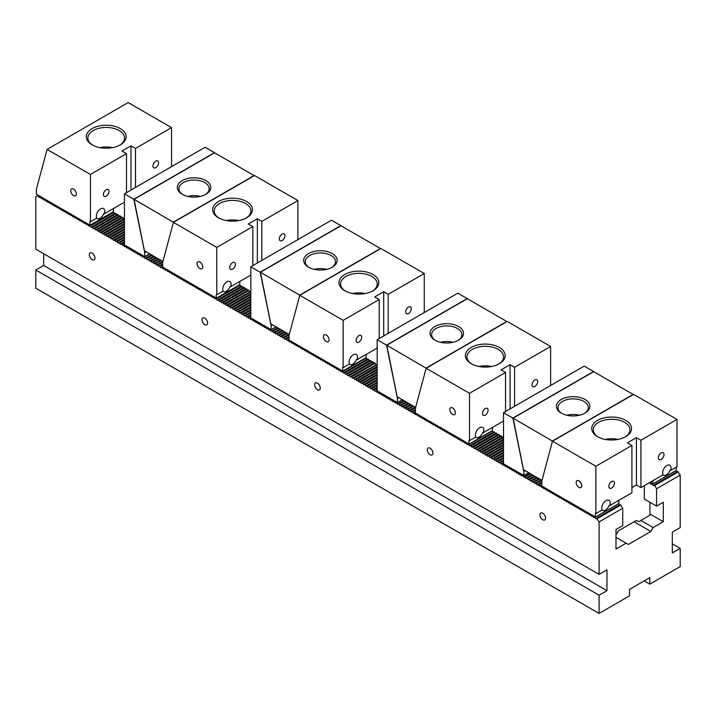 <?xml version="1.0" encoding="UTF-8"?>
<svg xmlns="http://www.w3.org/2000/svg" width="716" height="716" viewBox="0 0 716 716"><rect width="100%" height="100%" fill="white"/><g stroke="black" fill="none" stroke-linecap="round" stroke-linejoin="round"><path stroke-width="1.07" d="M649.6 482.575L650.907 484.177L652.428 484.213L653.162 485.484L654.684 485.511L656.545 488.733L656.545 506.105L663.302 502.202L663.302 521.713L653.162 527.567L640.865 520.469M653.162 527.567L650.907 531.469L634.107 521.767M653.896 485.063L677.551 471.397L680.2 475.075L680.2 527.567L672.315 532.122L672.315 552.931L680.2 548.375L672.315 543.829M676.02 470.51L676.817 471.826M320.258 388.045A3.983 2.3 -120 0 0 318.522 384.045A3.983 2.3 -120 0 0 315.452 382.971A3.983 2.3 -120 0 0 314.843 386.166A3.983 2.3 -120 0 0 317.448 389.674A3.983 2.3 -120 0 0 319.434 389.871A3.983 2.3 -120 0 0 320.258 388.045M545.574 518.133A3.983 2.3 -120 0 0 543.838 514.124A3.983 2.3 -120 0 0 540.768 513.059A3.983 2.3 -120 0 0 540.159 516.254A3.983 2.3 -120 0 0 542.755 519.762A3.983 2.3 -120 0 0 544.751 519.959A3.983 2.3 -120 0 0 545.574 518.133M94.942 257.966A3.983 2.3 -120 0 0 93.205 253.956A3.983 2.3 -120 0 0 90.135 252.891A3.983 2.3 -120 0 0 89.527 256.077A3.983 2.3 -120 0 0 92.131 259.595A3.983 2.3 -120 0 0 94.118 259.792A3.983 2.3 -120 0 0 94.942 257.966M432.92 453.094A3.983 2.3 60 0 1 432.088 454.911A3.983 2.3 60 0 1 430.101 454.714A3.983 2.3 60 0 1 427.497 451.205A3.983 2.3 60 0 1 428.105 448.019A3.983 2.3 60 0 1 431.175 449.084A3.983 2.3 60 0 1 432.92 453.094M207.604 323.005A3.983 2.3 60 0 1 206.781 324.831A3.983 2.3 60 0 1 204.785 324.634A3.983 2.3 60 0 1 202.18 321.126A3.983 2.3 60 0 1 202.798 317.931A3.983 2.3 60 0 1 205.868 318.996A3.983 2.3 60 0 1 207.604 323.005M596.437 518.232L595.703 518.653L594.978 517.382L593.457 517.355L592.723 516.084L591.201 516.048L589.68 514.33L588.946 514.75L587.424 513.032L586.69 513.453L585.965 512.182L584.444 512.146L582.922 510.427L582.189 510.848L580.667 509.121L579.933 509.55L579.199 508.279L577.678 508.244L576.165 506.525L575.431 506.946L573.91 505.219L573.176 505.648L572.442 504.377L570.92 504.341L569.399 502.623L568.665 503.044L567.94 501.773L566.419 501.746L565.685 500.475L564.163 500.439L562.642 498.721L561.908 499.142L560.386 497.414L559.652 497.844L558.928 496.573L557.406 496.537L555.885 494.819L555.151 495.239L553.629 493.512L552.895 493.942L552.161 492.671L550.64 492.635L549.127 490.916L548.393 491.337L546.872 489.61L546.138 490.039L545.404 488.768L543.883 488.733L542.361 487.014L541.627 487.435L540.902 486.164L539.381 486.137L538.647 484.866L537.125 484.83L535.604 483.112L534.87 483.533L534.136 482.262L532.615 482.226L531.89 480.964L530.368 480.928L528.847 479.21L528.113 479.63L527.379 478.36L525.857 478.324L524.336 476.605L523.602 477.026L522.877 475.755L521.355 475.728L520.622 474.457L519.1 474.422L517.578 472.703L516.845 473.124L516.111 471.853L514.598 471.826L513.864 470.555L512.343 470.519L510.821 468.801L510.087 469.222L508.566 467.494L507.832 467.924L507.098 466.653L505.585 466.617L504.064 464.899L503.33 465.319L501.809 463.592L501.075 464.022L500.341 462.751L498.819 462.715L497.298 460.997L496.573 461.417L495.051 459.69L494.317 460.12L493.584 458.849L492.062 458.813L490.541 457.094L489.807 457.515L489.073 456.244L487.56 456.217L486.826 454.946L485.305 454.911L483.783 453.192L483.049 453.613L481.528 451.885L480.794 452.315L480.06 451.044L478.548 451.008L477.026 449.29L476.292 449.711L475.558 448.44L474.037 448.404L472.515 446.686L471.781 447.106L471.047 445.835L469.535 445.808L468.801 444.538L467.28 444.502L465.758 442.783L465.024 443.204L463.503 441.486L462.769 441.906L462.035 440.635L460.522 440.6L459.001 438.881L458.267 439.302L456.745 437.574L456.011 438.004L455.278 436.733L453.756 436.697L452.235 434.979L451.51 435.4L449.988 433.672L449.254 434.102L448.52 432.831L446.999 432.795L445.477 431.077L444.743 431.497L444.01 430.226L442.497 430.2L441.763 428.929L440.242 428.893L438.72 427.175L437.986 427.595L436.465 425.868L435.731 426.297L434.997 425.027L433.484 424.991L431.963 423.272L431.229 423.693L429.707 421.966L428.974 422.395L428.24 421.124L426.718 421.089L425.197 419.37L424.472 419.791L422.95 418.063L422.216 418.493L421.482 417.222L419.961 417.186L418.439 415.468L417.705 415.889L416.981 414.618L415.459 414.582L413.938 412.864L413.204 413.284L411.682 411.566L410.948 411.986L410.214 410.715L408.693 410.68L407.968 409.418L406.446 409.382L404.925 407.664L404.191 408.084L403.457 406.813L401.936 406.778L400.414 405.059L399.68 405.48L398.955 404.209L397.434 404.182L396.7 402.911L395.178 402.875L393.657 401.157L392.923 401.578L391.401 399.85L390.668 400.28L389.943 399.009L388.421 398.973L386.9 397.255L386.166 397.675L384.644 395.948L383.91 396.378L383.176 395.107L381.655 395.071L380.133 393.353L379.408 393.773L377.887 392.046L377.153 392.475L376.419 391.205L374.898 391.169L373.376 389.45L372.642 389.871L371.917 388.6L370.396 388.573L369.662 387.302L368.14 387.267L366.619 385.548L365.885 385.969L364.363 384.241L363.63 384.671L362.905 383.4L361.383 383.364L359.862 381.646L359.128 382.067L357.606 380.339L356.872 380.769L356.138 379.498L354.617 379.462L353.892 378.191L352.37 378.164L351.637 376.893L350.115 376.858L348.594 375.139L347.86 375.56L346.338 373.841L345.604 374.262L344.879 372.991L343.358 372.955L341.836 371.237L341.102 371.658L339.581 369.939L338.847 370.36L338.113 369.089L336.592 369.053L335.07 367.335L334.345 367.755L332.824 366.028L332.09 366.458L331.356 365.187L329.834 365.151L328.313 363.433L327.579 363.853L326.854 362.582L325.332 362.556L324.599 361.285L323.077 361.249L321.556 359.53L320.822 359.951L319.3 358.224L318.566 358.653L317.841 357.382L316.32 357.347L314.798 355.628L314.064 356.049L312.543 354.322L311.809 354.751L311.075 353.48L309.554 353.444L308.032 351.726L307.307 352.147L305.786 350.419L305.052 350.849L304.318 349.578L302.796 349.542L301.275 347.824L300.541 348.245L299.816 346.974L298.295 346.947L297.561 345.676L296.039 345.64L294.518 343.922L293.784 344.342L293.05 343.071L291.528 343.036L290.803 341.774L289.282 341.738L287.76 340.019L287.026 340.44L286.293 339.169L284.771 339.133L283.25 337.415L282.516 337.836L281.791 336.565L280.269 336.538L279.535 335.267L278.014 335.231L276.492 333.513L275.758 333.933L274.237 332.206L273.503 332.636L272.778 331.365L271.257 331.329L269.735 329.611L269.001 330.031L267.48 328.304L266.746 328.733L266.012 327.463L264.49 327.427L262.978 325.708L262.244 326.129L260.722 324.402L259.989 324.831L259.255 323.56L257.733 323.525L256.212 321.806L255.478 322.227L254.753 320.956L253.231 320.929L252.497 319.658L250.976 319.622L249.454 317.904L248.72 318.325L247.199 316.597L246.465 317.027L245.74 315.756L244.219 315.72L242.697 314.002L241.963 314.422L240.442 312.695L239.708 313.125L238.974 311.854L237.452 311.818L235.94 310.1L235.206 310.52L233.685 308.793L232.951 309.223L232.217 307.952L230.695 307.916L229.174 306.197L228.44 306.618L227.715 305.347L226.193 305.311L224.672 303.593L223.938 304.014L222.416 302.295L221.683 302.716L220.949 301.445L219.427 301.409L218.702 300.147L217.181 300.111L215.659 298.393L214.925 298.814L214.191 297.543L212.67 297.507L211.148 295.789L210.415 296.209L209.69 294.938L208.168 294.911L207.434 293.641L205.913 293.605L204.391 291.886L203.657 292.307L202.136 290.58L201.402 291.009L200.677 289.738L199.155 289.703L197.634 287.984L196.9 288.405L195.379 286.677L194.645 287.107L193.911 285.836L192.398 285.8L190.877 284.082L190.143 284.503L188.621 282.775L187.887 283.205L187.153 281.934L185.632 281.898L184.11 280.18L183.386 280.6L181.864 278.873L181.13 279.303L180.396 278.032L178.875 277.996L177.353 276.278L176.619 276.698L175.885 275.427L174.373 275.4L173.639 274.13L172.117 274.094L170.596 272.375L169.862 272.796L169.128 271.525L167.607 271.489L166.873 270.227L165.36 270.192L163.839 268.473L163.105 268.894L162.371 267.623L160.849 267.587L159.328 265.869L158.594 266.289L157.86 265.018L156.348 264.992L155.614 263.721L154.092 263.685L152.571 261.966L151.837 262.387L150.315 260.66L149.581 261.089L148.847 259.819L147.335 259.783L145.813 258.064L145.079 258.485L143.558 256.758L142.824 257.187L142.09 255.916L140.569 255.88L139.047 254.162L138.322 254.583L136.801 252.855L136.067 253.285L135.333 252.014L133.811 251.978L132.29 250.26L131.556 250.681L130.822 249.41L129.31 249.383L128.576 248.112L127.054 248.076L125.533 246.358L124.799 246.778L123.277 245.051L122.543 245.481L121.809 244.21L120.297 244.174L118.775 242.455L118.042 242.876L116.52 241.149L115.786 241.578L115.052 240.308L113.531 240.272L112.009 238.553L111.284 238.974L109.763 237.247L109.029 237.676L108.295 236.405L106.773 236.37L105.252 234.651L104.518 235.072L103.793 233.801L102.272 233.765L100.75 232.047L100.016 232.467L98.495 230.749L97.761 231.17L97.027 229.899L95.505 229.863L94.781 228.601L93.259 228.565L91.737 226.847L91.004 227.267L90.27 225.996L88.748 225.961L87.227 224.242L86.493 224.663L85.768 223.392L84.246 223.365L83.512 222.094L81.991 222.058L80.469 220.34L79.736 220.761L78.214 219.033L77.48 219.463L76.755 218.192L75.234 218.156L73.712 216.438L72.978 216.859L71.457 215.131L70.723 215.561L69.989 214.29L68.468 214.254L66.946 212.536L66.221 212.956L64.7 211.229L63.966 211.659L63.232 210.388L61.71 210.352L60.189 208.633L59.455 209.054L58.73 207.783L57.208 207.756L56.474 206.485L54.953 206.45L53.432 204.731L52.698 205.152L51.176 203.425L50.442 203.854L49.717 202.583L48.196 202.547L46.674 200.829L45.94 201.25L45.206 199.979L43.685 199.943L42.163 198.225L41.43 198.645L40.705 197.374L39.183 197.347L37.662 195.62L35.8 196.694L35.8 249.186L599.086 574.393L599.086 521.91L622.741 508.244L620.101 504.574L596.437 518.232L599.086 521.91M680.2 548.375L680.2 566.589L649.779 584.149L644.149 580.9M649.779 584.149L649.779 577.651L629.507 589.357L629.507 595.864L599.086 613.424L599.086 595.211L35.8 269.995L35.8 288.208L599.086 613.424M215.659 298.393L216.223 298.062L216.232 294.428L216.787 294.75L223.168 291.072A5.979 3.446 -60 0 1 224.448 284.171A5.979 3.446 -60 0 1 229.917 281.513A5.979 3.446 -60 0 1 231.152 284.243A5.979 3.446 -60 0 1 230.695 286.722L230.131 286.4A5.979 3.446 -60 0 1 223.383 291.537A5.979 3.446 -60 0 1 222.945 291.197M216.447 298.84L240.102 285.183L239.493 284.834M213.404 297.086L213.968 296.764M214.191 297.543L214.755 297.221M43.685 253.741L43.685 265.448L35.8 269.995M656.545 488.733L680.2 475.075M650.907 531.469L628.38 544.473L626.124 543.175L615.984 549.029L615.984 529.518L622.741 525.616L622.741 508.244M599.086 574.393L606.971 569.847L606.971 590.655L599.086 595.211M656.545 506.105L644.302 499.034L644.302 485.636M663.302 521.713L649.94 513.998M626.124 543.175L615.984 537.322M39.908 196.927L40.472 196.596M654.684 485.511L678.338 471.853M652.428 484.213L676.092 470.555M651.641 483.756L652.204 483.434M650.173 482.915L650.737 482.584M114.658 213.61L113.137 211.882L89.482 225.54M116.914 214.907L115.392 213.18L91.737 226.847M119.169 216.205L117.648 214.487L93.984 228.144M121.416 217.512L119.903 215.785L96.239 229.442M123.671 218.81L122.15 217.082L98.495 230.749M124.459 218.416L100.75 232.047M240.836 286.454L240.102 285.183M243.091 287.751L241.569 286.033L217.915 299.691M245.346 289.058L243.825 287.331L220.161 300.989M247.593 290.356L246.071 288.629L222.416 302.295M249.848 291.654L248.327 289.935L224.672 303.593M250.815 291.367L226.927 304.891M367.013 359.298L365.849 357.785M369.268 360.604L367.747 358.877L344.083 372.535M371.515 361.902L370.002 360.175L346.338 373.841M373.77 363.2L372.248 361.482L348.594 375.139M376.025 364.507L374.504 362.779L350.849 376.437M377.171 364.319L353.095 377.744M493.19 432.151L492.205 430.737M495.445 433.449L493.924 431.721L470.26 445.388M497.692 434.746L496.17 433.028L472.515 446.686M499.947 436.053L498.425 434.326L474.771 447.983M502.202 437.351L500.681 435.623L477.026 449.29M503.527 437.27L502.936 436.93L479.273 450.588M619.367 504.995L618.561 503.688M37.662 195.62L38.225 195.298M38.449 196.077L39.013 195.754M40.705 197.374L41.26 197.052M42.163 198.225L42.727 197.902M42.951 198.681L43.515 198.35M44.419 199.522L44.983 199.2M45.206 199.979L45.77 199.657M46.674 200.829L47.238 200.498M47.462 201.277L48.026 200.954M48.921 202.127L49.485 201.805M49.717 202.583L50.272 202.252M51.176 203.425L51.74 203.102M51.964 203.881L52.528 203.559M53.432 204.731L53.995 204.4M54.219 205.188L54.783 204.857M55.687 206.029L56.251 205.707M56.474 206.485L57.038 206.163M57.933 207.327L58.497 207.005M58.73 207.783L59.285 207.461M60.189 208.633L60.753 208.302M60.976 209.09L61.54 208.759M62.444 209.931L63.008 209.609M63.232 210.388L63.796 210.065M64.7 211.229L65.263 210.907M65.487 211.685L66.051 211.363M66.946 212.536L67.51 212.204M67.743 212.992L68.297 212.661M69.201 213.833L69.765 213.511M69.989 214.29L70.553 213.968M71.457 215.131L72.021 214.809M72.244 215.588L72.808 215.265M73.712 216.438L74.276 216.107M74.5 216.894L75.064 216.563M75.959 217.736L76.523 217.413M76.755 218.192L77.31 217.87M78.214 219.033L78.778 218.711M79.002 219.49L79.566 219.168M80.469 220.34L81.033 220.009M81.257 220.796L81.821 220.465M82.725 221.638L83.289 221.316M83.512 222.094L84.076 221.772M84.971 222.936L85.535 222.613M85.768 223.392L86.323 223.07M87.227 224.242L87.791 223.911M88.014 224.699L88.578 224.368M90.27 225.996L113.925 212.339M92.525 227.294L116.18 213.636M94.781 228.601L118.435 214.943M97.027 229.899L120.691 216.241M99.282 231.196L122.937 217.539M101.538 232.503L124.459 219.266M102.997 233.344L124.459 220.958M103.793 233.801L124.459 221.871M105.252 234.651L124.459 223.562M106.04 235.099L124.459 224.466M107.507 235.949L124.459 226.158M108.295 236.405L124.459 227.07M109.763 237.247L124.459 228.762M110.55 237.703L124.459 229.675M112.009 238.553L124.459 231.366M112.797 239.001L124.459 232.27M114.265 239.851L124.459 233.962M115.052 240.308L124.459 234.875M116.52 241.149L124.459 236.566M117.308 241.605L124.459 237.479M118.775 242.455L124.459 239.171M119.563 242.912L124.459 240.075M121.022 243.753L124.459 241.766M121.809 244.21L124.459 242.679M123.277 245.051L124.459 244.371M124.065 245.507L124.745 245.123M125.533 246.358L126.204 245.964M126.32 246.814L127.001 246.42M127.788 247.655L128.459 247.262M128.576 248.112L129.247 247.718M130.035 248.953L130.715 248.568M130.822 249.41L131.502 249.025M132.29 250.26L132.97 249.866M133.078 250.716L133.758 250.323M134.545 251.558L135.217 251.164M135.333 252.014L136.013 251.62M136.801 252.855L137.472 252.471M137.588 253.312L138.26 252.927M139.047 254.162L139.727 253.768M139.835 254.619L140.515 254.225M141.303 255.46L141.983 255.075M142.09 255.916L142.77 255.523M143.558 256.758L144.229 256.373M144.346 257.214L149.921 254.001M145.813 258.064L151.389 254.842M146.601 258.521L152.177 255.299M148.06 259.362L153.636 256.14M148.847 259.819L154.432 256.596M150.315 260.66L155.891 257.447M151.103 261.116L156.679 257.903M152.571 261.966L158.147 258.745M153.358 262.423L158.934 259.201M154.826 263.264L160.402 260.042M155.614 263.721L161.19 260.499M157.072 264.571L162.648 261.349M157.86 265.018L162.738 262.208M159.328 265.869L162.72 263.909M160.115 266.325L162.72 264.822M161.583 267.166L162.72 266.513M162.371 267.623L162.935 267.301M163.839 268.473L164.403 268.142M164.626 268.921L165.19 268.598M166.085 269.771L166.649 269.449M166.873 270.227L167.437 269.896M168.341 271.069L168.904 270.746M169.128 271.525L169.692 271.203M170.596 272.375L171.16 272.044M171.384 272.823L171.947 272.501M172.851 273.673L173.415 273.351M173.639 274.13L174.203 273.798M175.098 274.971L175.662 274.649M175.885 275.427L176.449 275.105M177.353 276.278L177.917 275.946M178.141 276.734L178.705 276.403M179.609 277.575L180.172 277.253M180.396 278.032L180.96 277.71M181.864 278.873L182.428 278.551M182.652 279.33L183.215 279.007M184.11 280.18L184.674 279.849M184.898 280.636L185.462 280.305M186.366 281.478L186.93 281.155M187.153 281.934L187.717 281.612M188.621 282.775L189.185 282.453M189.409 283.232L189.973 282.91M190.877 284.082L191.441 283.751M191.664 284.538L192.228 284.207M193.123 285.38L193.687 285.058M193.911 285.836L194.475 285.514M195.379 286.677L195.942 286.355M196.166 287.134L196.73 286.812M197.634 287.984L198.198 287.653M198.421 288.441L198.985 288.109M199.889 289.282L200.453 288.96M200.677 289.738L201.241 289.416M202.136 290.58L202.7 290.257M202.923 291.036L203.487 290.714M204.391 291.886L204.955 291.555M205.179 292.343L205.743 292.012M206.647 293.184L207.21 292.862M207.434 293.641L207.998 293.318M208.902 294.482L209.457 294.16M209.69 294.938L210.253 294.616M211.148 295.789L211.712 295.457M211.936 296.245L212.5 295.914M218.702 300.147L242.357 286.49M220.949 301.445L244.612 287.787M223.204 302.743L246.868 289.085M225.459 304.049L249.114 290.392M227.715 305.347L250.815 292.012M229.174 306.197L250.815 293.703M229.961 306.645L250.815 294.607M231.429 307.495L250.815 296.299M232.217 307.952L250.815 297.212M233.685 308.793L250.815 298.903M234.472 309.249L250.815 299.816M235.94 310.1L250.815 301.508M236.727 310.547L250.815 302.412M238.186 311.397L250.815 304.103M238.974 311.854L250.815 305.016M240.442 312.695L250.815 306.708M241.229 313.152L250.815 307.62M242.697 314.002L250.815 309.312M243.485 314.458L250.815 310.216M244.953 315.3L250.815 311.908M245.74 315.756L250.815 312.82M247.199 316.597L250.815 314.512M247.987 317.054L250.815 315.425M249.454 317.904L250.815 317.116M250.242 318.36L250.922 317.967M251.71 319.202L252.381 318.808M252.497 319.658L253.169 319.264M253.965 320.5L254.636 320.115M254.753 320.956L255.424 320.571M256.212 321.806L256.892 321.412M256.999 322.263L257.679 321.869M258.467 323.104L259.147 322.71M259.255 323.56L259.935 323.167M260.722 324.402L261.394 324.017M261.51 324.858L262.181 324.473M262.978 325.708L263.649 325.315M263.765 326.165L264.437 325.771M265.224 327.006L265.905 326.621M266.012 327.463L266.692 327.069M267.48 328.304L268.16 327.919M268.267 328.76L268.947 328.375M269.735 329.611L270.406 329.217M270.523 330.067L276.099 326.845M271.99 330.908L277.566 327.686M272.778 331.365L278.354 328.143M274.237 332.206L279.813 328.993M275.025 332.663L280.6 329.45M276.492 333.513L282.068 330.291M277.28 333.969L282.856 330.747M278.748 334.811L284.324 331.589M279.535 335.267L285.111 332.045M281.003 336.117L286.579 332.895M281.791 336.565L287.367 333.352M283.25 337.415L288.825 334.193M284.037 337.871L289.166 334.909M285.505 338.713L289.076 336.654M286.293 339.169L289.076 337.567M287.76 340.019L289.076 339.259M288.548 340.467L289.112 340.145M290.007 341.317L290.571 340.995M290.803 341.774L291.367 341.442M292.262 342.615L292.826 342.293M293.05 343.071L293.614 342.749M294.518 343.922L295.082 343.59M295.305 344.369L295.869 344.047M296.773 345.219L297.337 344.897M297.561 345.676L298.125 345.345M299.02 346.517L299.583 346.195M299.816 346.974L300.38 346.651M301.275 347.824L301.839 347.493M302.062 348.28L302.626 347.949M303.53 349.122L304.094 348.799M304.318 349.578L304.882 349.256M305.786 350.419L306.35 350.097M306.573 350.876L307.137 350.554M308.032 351.726L308.596 351.395M308.829 352.183L309.393 351.851M310.288 353.024L310.851 352.702M311.075 353.48L311.639 353.158M312.543 354.322L313.107 353.999M313.331 354.778L313.894 354.456M314.798 355.628L315.362 355.297M315.586 356.085L316.15 355.754M317.045 356.926L317.609 356.604M317.841 357.382L318.405 357.06M597.225 518.688L620.888 505.031M594.978 517.382L618.633 503.724M594.191 516.934L594.745 516.603M592.723 516.084L593.287 515.762M591.935 515.627L592.499 515.305M590.467 514.786L591.031 514.455M589.68 514.33L590.244 514.007M588.212 513.479L588.776 513.157M587.424 513.032L587.988 512.701M585.965 512.182L586.529 511.859M585.178 511.725L585.733 511.403M583.71 510.884L584.274 510.553M582.922 510.427L583.486 510.096M581.455 509.577L582.019 509.255M580.667 509.121L581.231 508.799M579.199 508.279L579.763 507.957M578.412 507.823L578.976 507.501M576.953 506.982L577.517 506.651M576.165 506.525L576.72 506.194M574.697 505.675L575.261 505.353M573.91 505.219L574.474 504.896M572.442 504.377L573.006 504.055M571.654 503.921L572.218 503.599M570.187 503.08L570.75 502.748M569.399 502.623L569.963 502.292M567.94 501.773L568.504 501.451M567.153 501.316L567.707 500.994M565.685 500.475L566.249 500.153M564.897 500.019L565.461 499.696M563.429 499.177L563.993 498.846M562.642 498.721L563.206 498.39M561.174 497.871L561.738 497.548M560.386 497.414L560.95 497.092M558.928 496.573L559.491 496.251M558.14 496.116L558.695 495.794M556.672 495.275L557.236 494.944M555.885 494.819L556.448 494.488M554.417 493.968L554.981 493.646M553.629 493.512L554.193 493.19M552.161 492.671L552.725 492.348M551.374 492.214L551.938 491.892M549.915 491.373L550.479 491.042M549.127 490.916L549.682 490.585M547.659 490.066L548.223 489.744M546.872 489.61L547.436 489.288M545.404 488.768L545.968 488.437M544.616 488.312L545.18 487.99M543.149 487.462L543.712 487.14M542.361 487.014L542.925 486.683M540.902 486.164L541.788 485.654M540.115 485.708L541.788 484.741M538.647 484.866L541.788 483.049M537.859 484.41L541.788 482.145M536.391 483.56L541.967 480.347M535.604 483.112L541.18 479.89M534.136 482.262L539.721 479.04M533.348 481.805L538.924 478.583M531.89 480.964L537.465 477.742M531.102 480.508L536.678 477.286M529.634 479.657L535.21 476.444M528.847 479.21L534.422 475.988M527.379 478.36L532.955 475.138M526.591 477.903L532.167 474.681M525.123 477.062L530.708 473.84M524.336 476.605L529.912 473.383M522.877 475.755L523.548 475.37M522.089 475.299L522.761 474.914M520.622 474.457L521.293 474.064M519.834 474.001L520.505 473.616M518.366 473.16L519.046 472.766M517.578 472.703L518.259 472.309M516.111 471.853L516.791 471.468M515.323 471.397L516.003 471.012M513.864 470.555L514.535 470.161M513.077 470.099L513.748 469.714M511.609 469.257L512.28 468.864M510.821 468.801L511.493 468.407M509.353 467.951L510.034 467.566M508.566 467.494L509.246 467.109M507.098 466.653L507.778 466.259M506.31 466.197L506.991 465.803M504.852 465.355L505.523 464.961M504.064 464.899L504.735 464.505M502.596 464.049L503.527 463.512M501.809 463.592L503.527 462.599M500.341 462.751L503.527 460.907M499.553 462.294L503.527 460.003M498.085 461.453L503.527 458.312M497.298 460.997L503.527 457.399M495.839 460.146L503.527 455.707M495.051 459.69L503.527 454.794M493.584 458.849L503.527 453.103M492.796 458.392L503.527 452.19M491.328 457.551L503.527 450.498M490.541 457.094L503.527 449.594M489.073 456.244L503.527 447.903M488.285 455.788L503.527 446.99M486.826 454.946L503.527 445.298M486.039 454.49L503.527 444.385M484.571 453.64L503.527 442.694M483.783 453.192L503.527 441.79M482.315 452.342L503.527 440.098M481.528 451.885L503.527 439.185M480.06 451.044L503.527 437.494M477.814 449.738L501.468 436.08M475.558 448.44L499.213 434.782M473.303 447.142L496.967 433.484M471.047 445.835L494.711 432.178M468.801 444.538L492.456 430.88M468.013 444.081L468.577 443.759M466.546 443.24L467.109 442.909M465.758 442.783L466.322 442.461M464.29 441.933L464.854 441.611M463.503 441.486L464.066 441.154M462.035 440.635L462.599 440.313M461.247 440.179L461.811 439.857M459.788 439.338L460.352 439.006M459.001 438.881L459.565 438.55M457.533 438.031L458.097 437.709M456.745 437.574L457.309 437.252M455.278 436.733L455.841 436.411M454.49 436.277L455.054 435.955M453.022 435.435L453.586 435.104M452.235 434.979L452.798 434.648M450.776 434.129L451.34 433.806M449.988 433.672L450.552 433.35M448.52 432.831L449.084 432.509M447.733 432.375L448.297 432.052M446.265 431.533L446.829 431.202M445.477 431.077L446.041 430.746M444.01 430.226L444.573 429.904M443.222 429.77L443.786 429.448M441.763 428.929L442.327 428.607M440.975 428.472L441.539 428.15M439.508 427.631L440.072 427.3M438.72 427.175L439.284 426.843M437.252 426.324L437.816 426.002M436.465 425.868L437.029 425.546M434.997 425.027L435.561 424.704M434.209 424.57L434.773 424.248M432.75 423.729L433.314 423.398M431.963 423.272L432.527 422.941M430.495 422.422L431.059 422.1M429.707 421.966L430.271 421.643M428.24 421.124L428.803 420.802M427.452 420.668L428.016 420.346M425.993 419.827L426.548 419.495M425.197 419.37L425.76 419.039M423.738 418.52L424.302 418.198M422.95 418.063L423.514 417.741M421.482 417.222L422.046 416.891M420.695 416.766L421.259 416.444M419.227 415.915L419.791 415.593M418.439 415.468L419.003 415.137M416.981 414.618L417.535 414.296M416.184 414.161L416.748 413.839M414.725 413.32L415.432 412.908M413.938 412.864L415.432 412.004M412.47 412.013L415.432 410.313M411.682 411.566L415.432 409.4M410.214 410.715L415.584 407.619M409.427 410.259L415.003 407.037M407.968 409.418L413.544 406.196M407.171 408.961L412.747 405.739M405.712 408.111L411.288 404.898M404.925 407.664L410.501 404.442M403.457 406.813L409.033 403.591M402.669 406.357L408.245 403.135M401.202 405.516L406.778 402.294M400.414 405.059L405.99 401.837M398.955 404.209L404.531 400.996M398.159 403.752L403.735 400.539M396.7 402.911L397.371 402.517M395.912 402.455L396.583 402.07M394.444 401.613L395.125 401.22M393.657 401.157L394.328 400.763M392.189 400.307L392.869 399.922M391.401 399.85L392.082 399.465M389.943 399.009L390.614 398.615M389.146 398.552L389.826 398.168M387.687 397.711L388.358 397.317M386.9 397.255L387.571 396.861M385.432 396.404L386.112 396.02M384.644 395.948L385.315 395.563M383.176 395.107L383.857 394.713M382.389 394.65L383.069 394.256M380.93 393.809L381.601 393.415M380.133 393.353L380.814 392.959M378.675 392.502L379.346 392.117M377.887 392.046L378.558 391.661M376.419 391.205L377.171 390.766M375.632 390.748L377.171 389.853M374.164 389.907L377.171 388.17M373.376 389.45L377.171 387.258M371.917 388.6L377.171 385.566M371.121 388.144L377.171 384.653M369.662 387.302L377.171 382.962M368.874 386.846L377.171 382.049M367.406 386.005L377.171 380.357M366.619 385.548L377.171 379.453M365.151 384.698L377.171 377.762M364.363 384.241L377.171 376.849M362.905 383.4L377.171 375.157M362.108 382.944L377.171 374.244M360.649 382.093L377.171 372.553M359.862 381.646L377.171 371.649M358.394 380.796L377.171 369.957M357.606 380.339L377.171 369.044M356.138 379.498L377.171 367.353M355.351 379.041L377.171 366.44M353.892 378.191L377.171 364.748M351.637 376.893L375.291 363.236M349.381 375.596L373.036 361.938M347.126 374.289L370.79 360.631M344.879 372.991L368.534 359.334M342.624 371.694L366.279 358.036M341.836 371.237L342.4 370.915M340.369 370.387L340.932 370.065M339.581 369.939L340.145 369.608M338.113 369.089L338.677 368.767M337.325 368.633L337.889 368.31M335.867 367.791L336.43 367.46M335.07 367.335L335.634 367.004M333.611 366.485L334.175 366.162M332.824 366.028L333.387 365.706M331.356 365.187L331.92 364.865M330.568 364.73L331.132 364.408M329.1 363.889L329.664 363.558M328.313 363.433L328.877 363.101M326.854 362.582L327.418 362.26M326.057 362.126L326.621 361.804M324.599 361.285L325.162 360.962M323.811 360.828L324.375 360.506M322.343 359.987L322.907 359.656M321.556 359.53L322.119 359.199M320.088 358.68L320.652 358.358M319.3 358.224L319.864 357.902M606.971 590.655L43.685 265.448M92.713 145.178A18.321 10.579 180 0 1 87.889 138.027A18.321 10.579 180 0 1 93.259 130.545A18.321 10.579 180 0 1 113.226 128.254A18.321 10.579 180 0 1 124.53 138.027A18.321 10.579 180 0 1 119.706 145.178M92.131 128.594A19.914 11.501 180 0 1 120.297 128.594A19.914 11.501 180 0 1 120.297 144.856A19.914 11.501 180 0 1 92.131 144.856A19.914 11.501 180 0 1 92.131 128.594M113.531 208.463L113.361 211.748L90.046 225.218L89.876 221.477L90.44 221.799L96.812 218.12A5.979 3.446 -60 0 1 98.092 211.22A5.979 3.446 -60 0 1 103.569 208.562A5.979 3.446 -60 0 1 104.804 211.301A5.979 3.446 -60 0 1 104.348 213.771L103.784 213.449A5.979 3.446 -60 0 1 97.027 218.586A5.979 3.446 -60 0 1 96.597 218.246M124.459 202.163L104.348 213.771M109.029 191.36A3.983 2.3 -60 0 1 107.293 195.37A3.983 2.3 -60 0 1 104.223 196.435A3.983 2.3 -60 0 1 104.223 191.834A3.983 2.3 -60 0 1 108.206 189.534A3.983 2.3 -60 0 1 109.029 191.36M76.352 193.964A3.983 2.3 60 0 1 75.529 195.79A3.983 2.3 60 0 1 71.546 193.49A3.983 2.3 60 0 1 71.546 188.89A3.983 2.3 60 0 1 74.616 189.955A3.983 2.3 60 0 1 76.352 193.964M155.784 167.625A3.983 2.3 -60 0 1 153.788 167.821A3.983 2.3 -60 0 1 153.788 163.221A3.983 2.3 -60 0 1 157.771 160.921A3.983 2.3 -60 0 1 158.379 164.107A3.983 2.3 -60 0 1 155.784 167.625M130.992 190.062L130.992 145.831L121.98 151.031L126.49 153.636L90.44 174.453L90.44 221.799M135.503 187.458L135.503 148.436L130.992 145.831M126.49 192.658L126.49 153.636M112.573 147.621A18.321 10.579 -0 0 0 99.846 147.621M89.876 225.119L36.364 194.224L36.364 189.355L47.068 149.411L90.44 174.453M171.554 166.649L171.554 127.618L128.182 102.576L47.068 149.411M171.554 127.618L135.503 148.436M219.069 218.129A18.321 10.579 180 0 1 214.245 210.978A18.321 10.579 180 0 1 219.606 203.496A18.321 10.579 180 0 1 239.574 201.205A18.321 10.579 180 0 1 250.886 210.978A18.321 10.579 180 0 1 246.062 218.129M218.478 201.545A19.914 11.501 180 0 1 246.644 201.545A19.914 11.501 180 0 1 246.644 217.807A19.914 11.501 180 0 1 218.478 217.807A19.914 11.501 180 0 1 218.478 201.545M239.887 281.415L239.717 284.7L216.393 298.169L162.72 267.175L162.72 262.298L173.415 222.354L216.787 247.396L216.787 294.75M250.815 275.105L230.695 286.722M235.376 264.311A3.983 2.3 -60 0 1 233.64 268.321A3.983 2.3 -60 0 1 230.57 269.386A3.983 2.3 -60 0 1 230.57 264.786A3.983 2.3 -60 0 1 234.553 262.486A3.983 2.3 -60 0 1 235.376 264.311M202.709 266.916A3.983 2.3 60 0 1 201.885 268.733A3.983 2.3 60 0 1 197.902 266.433A3.983 2.3 60 0 1 197.902 261.832A3.983 2.3 60 0 1 200.972 262.906A3.983 2.3 60 0 1 202.709 266.916M282.131 240.567A3.983 2.3 -60 0 1 280.144 240.764A3.983 2.3 -60 0 1 280.144 236.164A3.983 2.3 -60 0 1 284.127 233.872A3.983 2.3 -60 0 1 284.735 237.059A3.983 2.3 -60 0 1 282.131 240.567M257.348 263.014L257.348 218.783L248.336 223.983L252.838 226.587L216.787 247.396M261.85 260.409L261.85 221.378L257.348 218.783M252.838 265.618L252.838 226.587M238.929 220.573A18.321 10.579 -0 0 0 226.193 220.573M297.901 239.6L297.901 200.57L254.529 175.527L173.415 222.354M297.901 200.57L261.85 221.378M182.822 194.6A15.134 8.735 180 0 1 178.919 188.747A15.134 8.735 180 0 1 183.359 182.562A15.134 8.735 180 0 1 199.854 180.674A15.134 8.735 180 0 1 209.197 188.747A15.134 8.735 180 0 1 205.295 194.6M182.231 194.278L182.231 194.278A16.728 9.657 180 0 1 182.231 180.611A16.728 9.657 180 0 1 205.886 180.611A16.728 9.657 180 0 1 205.886 194.278A16.728 9.657 180 0 1 182.231 194.278M162.926 261.51L144.435 250.833L134.071 199.316L173.496 222.309M173.496 222.076L254.046 175.572L214.621 152.812L134.071 199.316M200.319 196.399A15.134 8.735 -0 0 0 187.798 196.399M144.739 256.668L144.739 252.632L133.811 199.227L124.459 193.83L124.459 244.953L144.739 256.668L149.644 253.831M124.459 193.83L205.125 147.263L214.478 152.66L133.811 199.227M144.739 252.632L146.145 251.817M345.425 291.081A18.321 10.579 180 0 1 340.601 283.93A18.321 10.579 180 0 1 345.962 276.448A18.321 10.579 180 0 1 365.93 274.156A18.321 10.579 180 0 1 377.243 283.93A18.321 10.579 180 0 1 372.418 291.081M344.835 274.496A19.914 11.501 180 0 1 373 274.496A19.914 11.501 180 0 1 373 290.759A19.914 11.501 180 0 1 344.835 290.759A19.914 11.501 180 0 1 344.835 274.496M366.243 354.366L366.073 357.651L342.749 371.121L342.588 367.38L343.152 367.702L349.524 364.023A5.979 3.446 -60 0 1 350.804 357.123A5.979 3.446 -60 0 1 356.273 354.465A5.979 3.446 -60 0 1 357.508 357.195A5.979 3.446 -60 0 1 357.051 359.674L356.487 359.351A5.979 3.446 -60 0 1 349.739 364.489A5.979 3.446 -60 0 1 349.301 364.149M377.171 348.057L357.051 359.674M361.732 337.263A3.983 2.3 -60 0 1 359.996 341.272A3.983 2.3 -60 0 1 356.926 342.338A3.983 2.3 -60 0 1 356.926 337.737A3.983 2.3 -60 0 1 360.909 335.437A3.983 2.3 -60 0 1 361.732 337.263M329.065 339.867A3.983 2.3 60 0 1 328.241 341.684A3.983 2.3 60 0 1 324.259 339.384A3.983 2.3 60 0 1 324.259 334.784A3.983 2.3 60 0 1 327.328 335.858A3.983 2.3 60 0 1 329.065 339.867M408.487 313.519A3.983 2.3 -60 0 1 406.5 313.715A3.983 2.3 -60 0 1 406.5 309.115A3.983 2.3 -60 0 1 410.483 306.824A3.983 2.3 -60 0 1 411.091 310.01A3.983 2.3 -60 0 1 408.487 313.519M383.704 335.965L383.704 291.734L374.692 296.934L379.203 299.539L343.152 320.347L343.152 367.702M388.206 333.361L388.206 294.33L383.704 291.734M379.203 338.57L379.203 299.539M365.285 293.524A18.321 10.579 -0 0 0 352.549 293.524M342.588 371.022L289.076 340.127L289.076 335.249L299.771 295.305L343.152 320.347M424.257 312.552L424.257 273.521L380.885 248.479L299.771 295.305M424.257 273.521L388.206 294.33M309.178 267.551A15.134 8.735 180 0 1 305.276 261.698A15.134 8.735 180 0 1 309.715 255.514A15.134 8.735 180 0 1 326.21 253.625A15.134 8.735 180 0 1 335.553 261.698A15.134 8.735 180 0 1 331.651 267.551M308.587 267.229L308.587 267.229A16.728 9.657 180 0 1 308.587 253.562A16.728 9.657 180 0 1 332.242 253.562A16.728 9.657 180 0 1 332.242 267.229A16.728 9.657 180 0 1 308.587 267.229M289.282 334.462L270.791 323.784L260.427 272.268L299.852 295.26M299.852 295.028L380.402 248.524L340.977 225.764L260.427 272.268M326.675 269.35A15.134 8.735 -0 0 0 314.154 269.35M271.095 329.62L271.095 325.583L260.168 272.178L250.815 266.782L250.815 317.904L271.095 329.62L276 326.782M250.815 266.782L331.481 220.215L340.834 225.612L260.168 272.178M271.095 325.583L272.51 324.769M471.781 364.032A18.321 10.579 180 0 1 466.957 356.881A18.321 10.579 180 0 1 472.318 349.399A18.321 10.579 180 0 1 492.286 347.108A18.321 10.579 180 0 1 503.599 356.881A18.321 10.579 180 0 1 498.775 364.032M471.191 347.448A19.914 11.501 180 0 1 499.356 347.448A19.914 11.501 180 0 1 499.356 363.71A19.914 11.501 180 0 1 471.191 363.71A19.914 11.501 180 0 1 471.191 347.448M492.599 427.318L492.429 430.602L469.114 444.063L468.944 440.331L469.508 440.653L475.88 436.975A5.979 3.446 -60 0 1 477.16 430.074A5.979 3.446 -60 0 1 482.629 427.416A5.979 3.446 -60 0 1 483.864 430.146A5.979 3.446 -60 0 1 483.407 432.625L482.844 432.303A5.979 3.446 -60 0 1 476.095 437.44A5.979 3.446 -60 0 1 475.657 437.1M503.527 421.008L483.407 432.625M488.088 410.214A3.983 2.3 -60 0 1 486.352 414.224A3.983 2.3 -60 0 1 483.282 415.289A3.983 2.3 -60 0 1 483.282 410.689A3.983 2.3 -60 0 1 487.265 408.389A3.983 2.3 -60 0 1 488.088 410.214M455.421 412.819A3.983 2.3 60 0 1 454.597 414.636A3.983 2.3 60 0 1 450.615 412.335A3.983 2.3 60 0 1 450.615 407.735A3.983 2.3 60 0 1 453.684 408.809A3.983 2.3 60 0 1 455.421 412.819M534.843 386.47A3.983 2.3 -60 0 1 532.856 386.667A3.983 2.3 -60 0 1 532.856 382.067A3.983 2.3 -60 0 1 536.839 379.775A3.983 2.3 -60 0 1 537.447 382.962A3.983 2.3 -60 0 1 534.843 386.47M510.06 408.917L510.06 364.686L501.048 369.886L505.559 372.49L469.508 393.299L469.508 440.653M514.571 406.312L514.571 367.281L510.06 364.686M505.559 411.521L505.559 372.49M491.641 366.476A18.321 10.579 -0 0 0 478.915 366.476M468.944 443.974L415.432 413.078L415.432 408.201L426.127 368.257L469.508 393.299M550.622 385.503L550.622 346.472L507.241 321.43L426.127 368.257M550.622 346.472L514.571 367.281M435.534 340.503A15.134 8.735 180 0 1 431.641 334.649A15.134 8.735 180 0 1 436.071 328.465A15.134 8.735 180 0 1 452.566 326.577A15.134 8.735 180 0 1 461.91 334.649A15.134 8.735 180 0 1 458.007 340.503M434.943 340.181L434.943 340.181A16.728 9.657 180 0 1 434.943 326.514A16.728 9.657 180 0 1 458.598 326.514A16.728 9.657 180 0 1 458.598 340.181A16.728 9.657 180 0 1 434.943 340.181M415.638 407.413L397.147 396.727L386.783 345.219L426.208 368.212M426.208 367.979L506.758 321.475L467.333 298.715L386.783 345.219M453.031 342.302A15.134 8.735 -0 0 0 440.51 342.302M397.452 402.571L397.452 398.535L386.524 345.13L377.171 339.733L377.171 390.855L397.452 402.571L402.356 399.734M377.171 339.733L457.837 293.166L467.19 298.563L386.524 345.13M397.452 398.535L398.866 397.72M598.137 436.984A18.321 10.579 180 0 1 593.313 429.833A18.321 10.579 180 0 1 598.674 422.351A18.321 10.579 180 0 1 618.642 420.059A18.321 10.579 180 0 1 629.955 429.833A18.321 10.579 180 0 1 625.131 436.984M597.547 420.399A19.914 11.501 180 0 1 625.712 420.399A19.914 11.501 180 0 1 625.712 436.662A19.914 11.501 180 0 1 597.547 436.662A19.914 11.501 180 0 1 597.547 420.399M676.414 467.101L676.244 470.385L652.92 483.846L652.75 480.758M618.955 500.269L618.785 503.554L595.47 517.015L595.3 513.283L595.864 513.605L602.237 509.926A5.979 3.446 -60 0 1 603.516 503.026A5.979 3.446 -60 0 1 608.985 500.368A5.979 3.446 -60 0 1 610.229 503.097A5.979 3.446 -60 0 1 609.764 505.577L609.2 505.254A5.979 3.446 -60 0 1 602.451 510.392A5.979 3.446 -60 0 1 602.013 510.052M631.915 487.587L636.417 484.983L640.927 487.587L663.07 474.798A5.979 3.446 -60 0 1 664.35 467.897A5.979 3.446 -60 0 1 669.818 465.239A5.979 3.446 -60 0 1 670.597 470.457L676.978 466.769L676.978 419.424L640.927 440.233L636.417 437.637L627.404 442.837L631.915 445.442L595.864 466.25L595.864 513.605M670.597 470.457L670.033 470.126A5.979 3.446 -60 0 1 666.274 474.968A5.979 3.446 -60 0 1 663.284 475.263A5.979 3.446 -60 0 1 662.846 474.932M631.915 445.442L631.915 492.787L609.764 505.577M650.164 482.253L652.75 483.748M614.453 483.166A3.983 2.3 -60 0 1 612.708 487.175A3.983 2.3 -60 0 1 609.638 488.24A3.983 2.3 -60 0 1 609.638 483.64A3.983 2.3 -60 0 1 613.621 481.34A3.983 2.3 -60 0 1 614.453 483.166M581.777 485.77A3.983 2.3 60 0 1 580.953 487.587A3.983 2.3 60 0 1 576.971 485.287A3.983 2.3 60 0 1 576.971 480.687A3.983 2.3 60 0 1 580.041 481.761A3.983 2.3 60 0 1 581.777 485.77M661.199 459.421A3.983 2.3 -60 0 1 659.212 459.618A3.983 2.3 -60 0 1 659.212 455.018A3.983 2.3 -60 0 1 663.195 452.718A3.983 2.3 -60 0 1 663.804 455.913A3.983 2.3 -60 0 1 661.199 459.421M636.417 484.983L636.417 437.637M640.927 487.587L640.927 440.233M617.998 439.427A18.321 10.579 -0 0 0 605.271 439.427M595.3 516.925L541.788 486.03L541.788 481.152L552.483 441.208L595.864 466.25M676.978 419.424L633.597 394.382L552.483 441.208M649.94 502.283L649.94 515.234L638.672 521.731L636.417 520.434L618.391 530.842L615.984 534.834M561.89 413.454A15.134 8.735 180 0 1 557.997 407.601A15.134 8.735 180 0 1 562.427 401.416A15.134 8.735 180 0 1 578.922 399.528A15.134 8.735 180 0 1 588.266 407.601A15.134 8.735 180 0 1 584.363 413.454M561.299 413.123L561.299 413.123A16.728 9.657 180 0 1 561.299 399.465A16.728 9.657 180 0 1 584.954 399.465A16.728 9.657 180 0 1 584.954 413.123A16.728 9.657 180 0 1 561.299 413.123M541.994 480.364L523.503 469.678L513.139 418.171L552.564 441.163M552.564 440.931L633.114 394.426L593.689 371.667L513.139 418.171M579.387 415.253A15.134 8.735 -0 0 0 566.866 415.253M523.808 475.513L523.808 471.486L512.88 418.081L503.527 412.685L503.527 463.807L523.808 475.513L528.712 472.685M503.527 412.685L584.193 366.118L593.546 371.515L512.88 418.081M523.808 471.486L525.222 470.672"/></g></svg>
